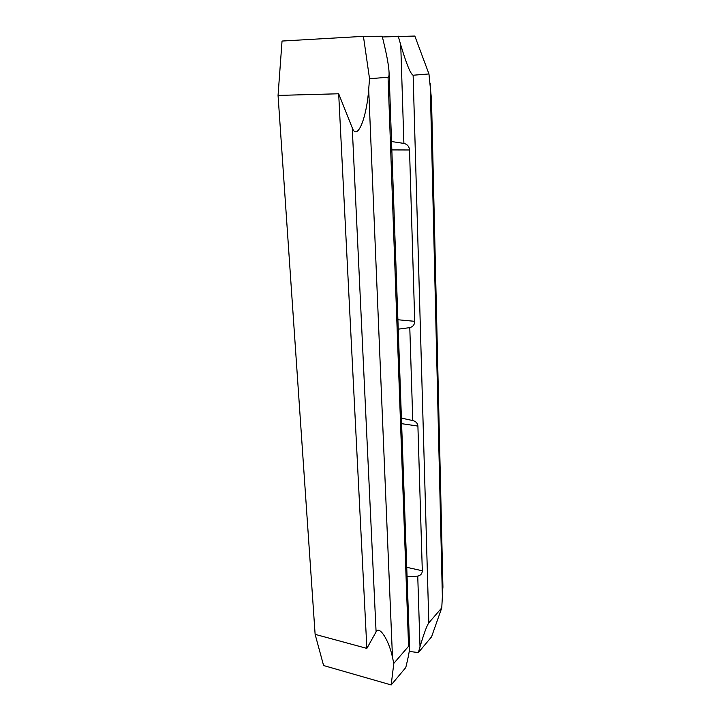 <?xml version="1.0" encoding="UTF-8"?>
<svg xmlns="http://www.w3.org/2000/svg" width="721" height="721" viewBox="0 0 721 721"><rect width="100%" height="100%" fill="white"/><g stroke="black" fill="none" stroke-linecap="round" stroke-linejoin="round"><path stroke-width="1.08" d="M369.54 78.724L388.06 77.237C388.817 77.147 389.16 75.66 389.079 72.776C388.844 66.765 387.267 57.581 384.365 45.234L382.22 36.239L363.429 36.347L282.037 41.043L278.054 95.424L338.681 93.775L366.863 648.395L376.092 631.884L352.254 127.824C357.003 141.235 366.511 119.226 368.692 89.296L369.54 78.724L363.429 36.347M382.391 36.96L414.836 36.05L428.959 73.957L431.509 99.462M393.81 663.365L408.573 646.277L409.582 647.043C409.645 649.657 408.807 654.695 407.059 662.148L405.779 667.556L391.179 684.95L393.81 663.365L392.485 657.336C388.961 640.221 379.291 625.089 376.092 631.884M398.235 329.164L409.789 327.631C412.971 326.748 414.611 324.648 414.728 321.323L409.528 149.977C409.195 146.444 407.311 144.254 403.895 143.416L391.539 141.532M442.91 586.416L441.766 607.857L428.824 622.836L413.133 75.227C410.555 74.128 406.428 64.007 400.741 44.873L398.226 36.149M352.254 127.824L338.681 93.775M391.179 684.95L323.594 665.537L315.122 634.354L366.863 648.395M315.122 634.354L278.054 95.424M441.766 607.857L431.555 636.841L418.36 652.568L409.222 651.423M413.133 75.227L428.959 73.957M401.408 418.099L412.763 420.568C415.9 421.37 417.621 423.209 417.91 426.075L422.308 570.771C422.2 573.682 420.676 575.457 417.747 576.115L407.068 576.629M428.824 622.836C426.742 625.873 423.813 633.867 420.01 646.818L418.36 652.568M388.06 77.237L408.573 646.277M392.485 657.336L368.692 89.296M403.895 143.416L400.741 44.873M430.212 83.221L442.451 600.196M412.763 420.568L409.789 327.631M420.01 646.818L417.747 576.115M422.308 570.771L406.734 567.301M417.91 426.075L401.606 423.669M414.728 321.323L397.902 319.754M409.528 149.977L391.836 149.914M431.482 98.353L442.928 587.372M389.079 72.776L409.582 647.043"/></g></svg>
